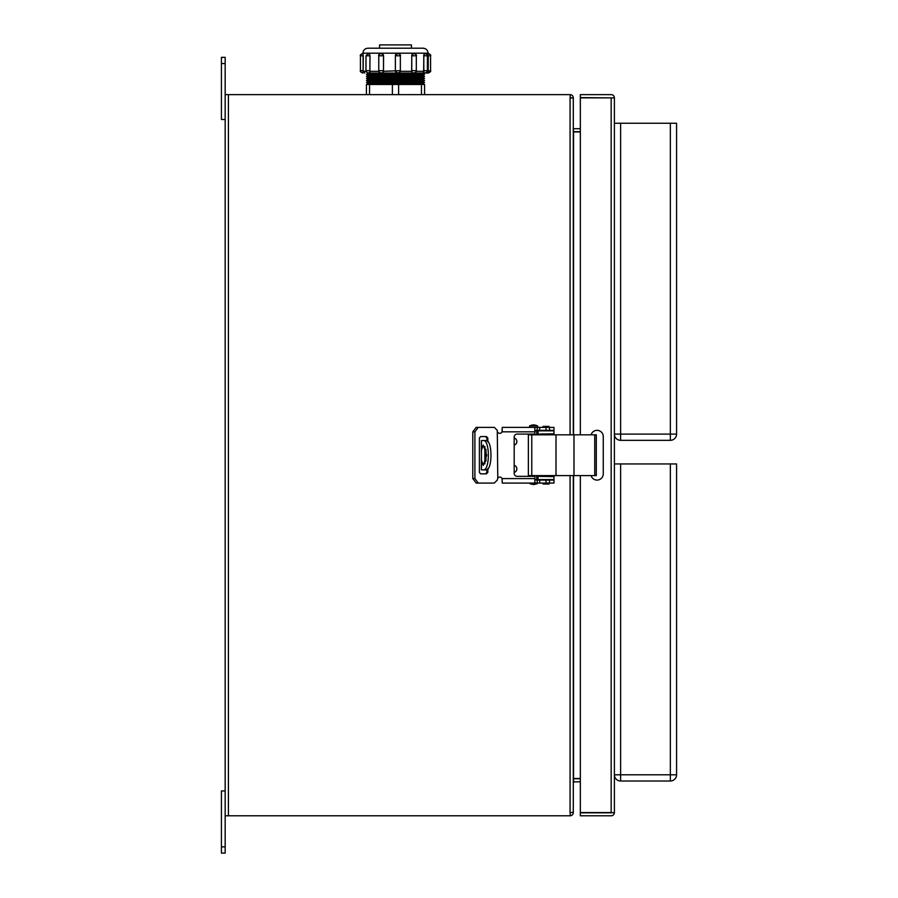 <?xml version="1.0" encoding="UTF-8"?>
<svg xmlns="http://www.w3.org/2000/svg" width="898" height="898" viewBox="0 0 898 898"><rect width="100%" height="100%" fill="white"/><g stroke="black" fill="none" stroke-linecap="round" stroke-linejoin="round"><path stroke-width="1.35" d="M225.162 790.936L221.424 790.936L221.424 853.1L225.162 853.1L225.162 57.337L221.424 57.337L221.424 119.501L225.162 119.501M225.162 815.799L228.395 815.799L228.395 94.638L225.162 94.638M228.395 94.638L570.32 94.638L570.073 97.871L573.306 97.871L573.306 128.706M570.073 475.603L570.073 812.567L573.306 812.353L570.073 812.567L570.32 815.799L228.395 815.799M570.32 94.649A3.233 3.233 0 0 1 573.306 97.871M573.306 812.353L573.306 475.603M573.306 434.823L573.306 98.084L570.073 97.871L570.073 434.823M573.306 812.567A3.233 3.233 0 0 1 570.32 815.788M580.332 131.692L573.553 131.692L573.306 128.459M580.332 131.939L573.306 131.939M580.332 778.499L573.306 778.499M580.332 781.731L573.306 781.978M573.553 128.706L580.332 128.706M573.306 778.757A3.233 3.233 0 0 1 573.553 778.746L580.332 778.746M573.553 781.731L573.553 778.746M531.773 434.823L531.773 475.603L528.361 475.603L528.361 434.823L573.99 434.823L573.99 475.603L596.294 475.603L596.294 434.823L573.99 434.823M531.773 475.603L573.99 475.603M514.184 438A3.682 3.682 0 0 1 514.184 445.082M514.184 465.355A3.682 3.682 0 0 1 514.184 472.438M484.898 463.862L484.898 446.564M486.727 455.219L483.236 465.411L481.451 460.27L481.451 450.156L483.236 445.026L486.727 455.219M538.059 476.355L553.976 476.602L553.976 479.588L553.976 475.603M538.059 434.082L553.976 433.835L553.976 430.849L553.976 434.823M538.059 430.849L538.059 433.835L538.059 430.849L553.976 430.849M538.059 476.602L538.059 479.588L553.976 479.588M486.907 440.548L481.384 440.548L481.384 452.525M481.384 457.913L481.384 469.89L486.907 469.89M483.236 469.89C490.05 470.934 490.061 439.526 483.236 440.548M485.93 469.89C492.632 470.945 492.654 439.515 485.93 440.548M534.849 479.094L536.813 480.082L536.566 475.603M536.566 434.823L536.813 430.344L534.849 431.343M497.773 478.095L497.279 480.082L494.293 483.068L476.165 483.068L472.786 478.589L472.786 431.837L476.165 427.369L494.293 427.369L497.279 430.344L497.773 478.095A2.492 2.492 0 0 1 502.038 478.589L502.251 479.588L502.038 478.589L534.849 478.589L534.849 476.355L517.169 476.355A2.986 2.986 0 0 1 514.184 473.369L514.184 437.068A2.986 2.986 0 0 1 517.169 434.082L534.849 434.082L534.849 427.594L536.252 427.369L537.251 427.369L537.251 430.344L553.976 430.344L553.976 427.369L537.251 427.369M485.504 473.863L486.907 472.37L486.907 469.497M486.907 440.94L486.907 438.056L485.504 436.563M535.983 483.068L502.251 483.068L502.038 478.589M478.286 483.068L474.896 478.589L474.896 431.837L478.286 427.369M486.907 472.37L487.827 472.37L487.827 468.554M487.827 441.883L487.827 438.056L486.907 438.056M487.827 472.37L486.413 473.863L480.621 473.863L479.375 472.37L479.375 438.056L480.621 436.563L486.413 436.563L487.827 438.056M535.78 427.369L502.251 427.369L502.038 431.837A2.492 2.492 0 0 1 497.773 432.342M502.251 430.849L502.038 431.837L502.251 430.849M536.252 480.082L537.251 480.082L537.251 483.068L553.976 483.068L553.976 480.082L537.251 480.082M537.251 430.344L536.252 430.344M537.251 483.068L534.849 482.843L534.849 478.589M553.976 483.068L553.976 480.082M533.58 424.877A13.93 13.93 0 0 0 529.607 425.877L537.565 425.877A13.93 13.93 0 0 0 533.58 424.877M530.595 476.355L530.595 475.603M530.595 434.823L530.595 434.082M537.565 427.369L537.565 425.877M529.607 427.369L529.607 425.877M530.101 483.068L530.101 483.82L537.06 483.82L537.06 483.068M548.959 427.369L548.959 426.404L543.077 426.404L543.077 427.369M543.077 483.068L543.077 484.033L548.959 484.033L548.959 483.068M611.168 812.813L614.4 812.567A3.233 3.233 0 0 1 611.168 815.799L580.332 815.799L580.332 812.813L611.168 812.813M614.4 812.567L614.4 97.871A3.233 3.233 0 0 0 611.168 94.638L580.332 94.638L580.332 97.624L611.415 97.871L580.332 97.871L580.332 434.823M580.332 475.603L580.332 812.567L611.415 812.567M591.075 434.823A6.219 6.219 0 0 1 603.265 436.563L603.265 473.863A6.219 6.219 0 0 1 591.075 475.603M614.4 97.871L611.415 97.871M368.517 53.409L368.517 53.409A2.391 1.336 90 0 1 369.864 55.788L365.98 55.788L365.98 70.661L369.864 70.661A2.391 1.336 90 0 1 368.517 73.052L382.133 73.052L370.032 73.052L369.954 71.312L378.855 71.312M381.381 53.409L383.569 55.788L378.765 55.788L378.765 70.661L383.491 70.661A2.391 2.144 90 0 1 381.336 73.052M416.313 70.661L416.313 55.788L411.767 55.788L411.767 70.661L416.313 70.661C416.908 71.268 416.122 72.065 413.933 73.052L423.295 73.052M413.933 53.409L413.933 53.409C416.122 54.396 416.908 55.193 416.313 55.788M424.934 73.052L412.889 73.052M424.99 53.409L424.99 53.409C427.179 54.396 427.976 55.193 427.381 55.788L423.811 55.788L423.811 70.661L427.369 70.661C427.976 71.268 427.179 72.065 424.99 73.052M430.557 55.788L428.256 55.788L428.178 73.052L426.269 73.052M428.178 53.409L428.178 53.409C430.378 54.419 431.175 55.216 430.569 55.788L430.557 70.661M362.826 53.409L362.826 53.409C360.637 54.408 359.84 55.205 360.435 55.788L360.435 70.661L363.106 70.661L362.927 73.052M379.562 48.211L379.562 44.9L411.441 44.9L411.441 48.211M363.017 53.409L363.106 55.788L362.927 53.184C363.219 50.165 364.88 48.503 367.899 48.211L423.037 48.211M360.446 55.788L363.106 55.788L363.106 70.661L363.286 55.788M363.286 70.661L363.275 71.312L366.07 71.312M368.595 53.409L370.01 55.788L369.864 70.661L370.01 55.788M370.01 70.661L369.954 71.312M381.336 53.409A2.391 2.144 90 0 1 383.491 55.788L383.491 70.661L383.569 55.788M383.569 70.661L383.48 71.312L400.34 70.661A2.391 2.38 -90 0 1 397.949 73.052L397.949 73.052C400.138 72.065 400.935 71.268 400.34 70.661L400.34 55.788L395.378 55.788L395.378 70.661A2.391 2.38 90 0 0 397.758 73.052M395.356 55.788L397.747 53.409A2.391 2.38 90 0 0 395.378 55.788L395.356 70.661M400.34 55.788C400.935 55.193 400.138 54.396 397.949 53.409L397.949 53.409A2.391 2.38 -90 0 1 400.34 55.788L400.34 70.661M400.25 71.312L411.744 71.312L411.767 70.661A2.391 1.976 90 0 0 413.742 73.052M413.742 53.409A2.391 1.976 90 0 0 411.767 55.788L411.666 70.661M411.666 55.788L413.697 53.409M416.223 71.312L423.688 71.312L423.811 70.661A2.391 1.044 90 0 0 424.844 73.052M423.643 55.788L424.855 53.409A2.391 1.044 90 0 0 423.811 55.788L423.643 70.661M427.291 71.312L430.569 70.661C431.163 71.268 430.366 72.065 428.178 73.052M428.077 53.409L428.077 70.661M428.077 55.788L428.077 53.184C427.785 50.165 426.123 48.503 423.104 48.211M367.81 74.972L367.81 75.589L423.194 75.589L423.194 74.972L367.81 74.972L366.429 74.265L424.574 74.265L423.194 72.929M367.81 77.026L367.81 77.643L423.194 77.643L423.194 77.026L367.81 77.026L366.429 76.308L424.574 76.308L423.194 75.589M367.81 79.069L367.81 79.686L423.194 79.686L423.194 79.069L367.81 79.069L366.429 78.35L424.574 78.35L423.194 77.643M367.81 81.112L367.81 81.729L423.194 81.729L423.194 81.112L367.81 81.112L366.429 80.393L424.574 80.393L423.194 79.686M367.81 83.155L367.81 83.772L423.194 83.772L423.194 83.155L367.81 83.155L366.429 82.448L424.574 82.448L423.194 81.729M366.429 94.638L366.429 84.491L369.538 84.491L369.538 94.638M392.392 94.638L392.392 84.491L369.538 84.491M392.392 84.491L398.611 84.491L398.611 94.638M421.465 94.638L421.465 84.491L398.611 84.491M421.465 84.491L424.574 84.491L424.574 94.638L424.574 84.491L423.194 83.772M411.744 71.312L412.721 73.052L397.825 73.052M395.446 71.312L397.623 73.052L382.133 73.052L383.48 71.312M368.371 53.409L365.98 55.788M364.756 73.052L363.275 71.312M428.077 71.312L426.337 73.052M423.688 71.312L423.205 73.052M670.357 123.262L620.619 123.262L620.619 434.104L670.357 434.104L670.357 123.262L676.576 123.262L676.576 434.104L676.576 123.262M614.4 123.262L620.619 123.262M670.357 440.323L670.357 434.104L676.576 434.104A6.219 6.219 0 0 1 670.357 440.323L620.619 440.323A6.219 6.219 0 0 1 614.4 434.104L620.619 434.104L620.619 440.323M670.357 463.94L620.619 463.94L620.619 774.794L670.357 774.794L670.357 463.94L676.576 463.94L676.576 774.794L676.576 463.94M614.4 463.94L620.619 463.94M670.357 781.013A6.219 6.219 0 0 0 676.576 774.794L670.357 774.794L670.357 781.013A6.219 6.219 0 0 0 676.576 774.794A6.219 6.219 0 0 1 670.357 781.013L620.619 781.013A6.219 6.219 0 0 1 614.4 774.794A6.219 6.219 0 0 0 620.619 781.013L620.619 774.794L614.4 774.794A6.219 6.219 0 0 0 620.619 781.013M573.553 131.939L573.553 434.823M573.553 475.603L573.553 778.499M594.734 475.603L594.734 434.823M556.008 434.823L556.008 475.603M481.451 450.156L481.451 440.548M481.451 469.89L481.451 460.27M485.964 449.303L485.964 461.134M472.786 431.837L474.896 431.837M472.786 478.589L474.896 478.589M534.849 431.837L502.038 431.837M539.687 483.068L539.687 480.082M546.018 483.068L546.018 480.082M549.497 483.068L549.497 480.082M549.497 427.369L549.497 430.344M546.018 427.369L546.018 430.344M539.687 427.369L539.687 430.344M221.424 63.556L225.162 63.556M221.424 846.881L225.162 846.881M611.168 812.567L611.168 97.871M362.927 53.184L428.077 53.184M367.81 72.929L367.81 73.546L423.194 73.546M360.435 70.661L360.446 70.661C359.84 71.268 360.637 72.065 362.826 73.052M378.765 70.661L378.765 70.661C378.17 71.268 378.967 72.065 381.156 73.052M530.101 483.82L533.58 484.561L537.06 483.82M549.441 433.835L548.454 434.823M542.594 433.835L543.582 434.823M549.441 476.602L548.454 475.603M542.594 476.602L543.582 475.603M423.194 74.972L424.574 74.265M423.194 77.026L424.574 76.308M423.194 79.069L424.574 78.35M423.194 81.112L424.574 80.393M423.194 83.155L424.574 82.448M367.81 83.772L366.429 84.491M367.81 81.729L366.429 82.448M367.81 79.686L366.429 80.393M367.81 77.643L366.429 78.35M367.81 75.589L366.429 76.308M367.81 73.546L366.429 74.265M427.381 55.788L427.381 70.661M378.765 55.788C378.17 55.193 378.967 54.396 381.156 53.409M365.98 70.661C365.385 71.268 366.182 72.065 368.371 73.052"/></g></svg>
